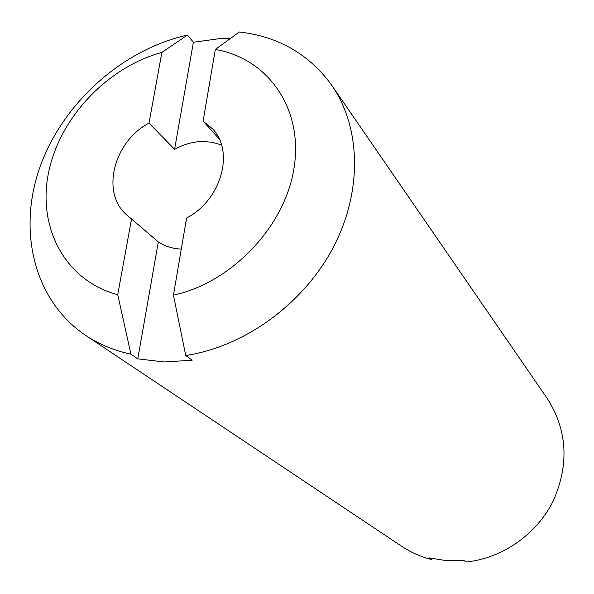 <?xml version="1.0" encoding="UTF-8"?>
<svg xmlns="http://www.w3.org/2000/svg" width="594" height="594" viewBox="0 0 594 594"><rect width="100%" height="100%" fill="white"/><g stroke="black" fill="none" stroke-linecap="round" stroke-linejoin="round"><path stroke-width="0.89" d="M181.289 249.101C172.661 248.708 165.006 246.317 158.323 241.929L127.294 215.407C100.445 193.681 113.291 141.788 149.005 123.092L174.584 149.332C183.412 144.461 192.501 141.855 201.849 141.498L212.021 142.204L221.51 144.958M149.005 123.092L161.88 52.435L187.481 35.076L193.392 42.256L219.327 38.677L230.457 38.424M173.441 295.144L185.729 355.487C244.305 346.77 303.163 304.135 332.944 247.995C362.682 191.795 361.063 127.732 331.853 85.425C309.326 54.314 278.497 36.501 239.36 31.994L215.318 49.48L203.111 121.094L212.585 128.905C234.816 151.633 221.139 200.282 186.59 218.02L173.441 295.144C232.343 282.521 285.892 225.482 294.26 166.61C303.051 107.67 267.27 58.167 215.318 49.48M185.729 355.487L192.159 360.224L164.367 361.961L137.786 358.865L130.932 354.18L117.738 294.691L131.586 218.674M187.481 35.076C122.513 49.488 63.135 102.68 40.154 166.543C17.226 230.301 33.776 300.453 85.506 335.283L401.782 546.346C410.848 552.383 420.767 556.771 431.556 559.518L429.158 557.877L446.265 560.617L463.84 560.372L466.067 562.006C502.294 558.405 536.805 534.325 553.296 500.816C569.334 464.233 567.359 430.19 547.371 398.685L331.853 85.425M161.88 52.435C107.314 67.233 59.69 117.686 48.545 172.639C37.192 227.517 65.266 280.903 117.738 294.691M85.506 335.283C98.99 344.268 114.13 350.564 130.932 354.18M432.001 558.546L431.556 559.518M219.275 139.093L203.111 121.094M193.392 42.256L174.584 149.332M158.323 241.929L137.786 358.865"/></g></svg>
